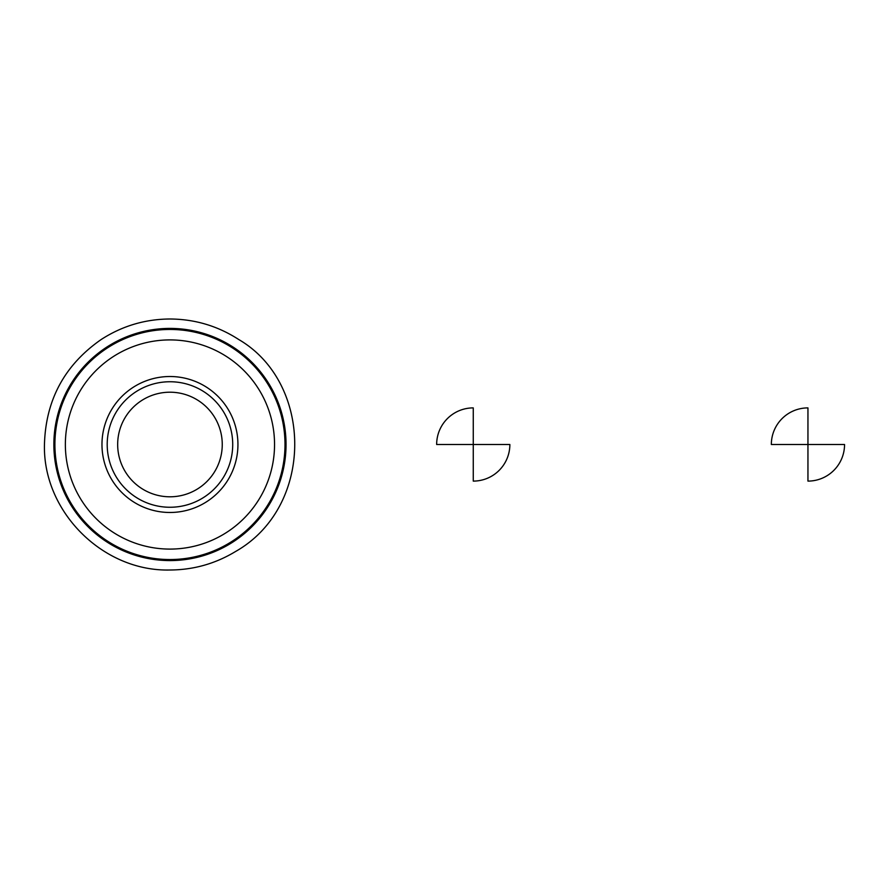 <?xml version="1.0" encoding="UTF-8"?>
<svg xmlns="http://www.w3.org/2000/svg" width="889" height="889" viewBox="0 0 889 889"><rect width="100%" height="100%" fill="white"/><g stroke="black" fill="none" stroke-linecap="round" stroke-linejoin="round"><path stroke-width="1.33" d="M169.955 328.408A116.092 116.092 180 0 1 270.489 502.541A116.092 116.092 180 0 1 69.42 502.541A116.092 116.092 180 0 1 169.955 328.408M169.955 329.452A115.048 115.048 180 0 1 269.589 502.018A115.048 115.048 180 0 1 70.32 502.018A115.048 115.048 180 0 1 169.955 329.452M169.955 339.909A104.591 104.591 180 0 1 260.533 496.795A104.591 104.591 180 0 1 79.377 496.795A104.591 104.591 180 0 1 169.955 339.909M169.955 376.514A67.986 67.986 180 0 1 228.829 478.493A67.986 67.986 180 0 1 111.081 478.493A67.986 67.986 180 0 1 169.955 376.514M169.955 381.748A62.752 62.752 180 0 1 224.306 475.882A62.752 62.752 180 0 1 115.614 475.882A62.752 62.752 180 0 1 169.955 381.748A62.752 62.752 180 0 1 224.306 475.882A62.752 62.752 180 0 1 115.614 475.882A62.752 62.752 180 0 1 169.955 381.748M169.955 392.205A52.295 52.295 180 0 1 215.249 470.648A52.295 52.295 180 0 1 124.671 470.648A52.295 52.295 180 0 1 169.955 392.205M286.047 444.5L285.002 444.5M54.907 444.5L53.862 444.5M436.655 444.5L473.259 444.5L473.259 407.895A36.605 36.605 0 0 0 436.655 444.5M473.259 444.5L473.259 481.105A36.605 36.605 0 0 0 509.864 444.5L473.259 444.5M771.341 444.5L807.945 444.5L807.945 407.895A36.605 36.605 0 0 0 771.341 444.5M807.945 444.5L807.945 481.105A36.605 36.605 0 0 0 844.55 444.5L807.945 444.5M169.955 318.995C145.018 319.151 122.071 325.996 101.124 339.554C64.597 365.012 45.706 399.994 44.45 444.5C42.728 511.586 102.913 571.738 169.955 570.005C193.513 569.882 215.371 563.715 235.541 551.513C314.573 506.674 313.261 382.97 238.797 339.554C217.838 325.996 194.902 319.151 169.955 318.995"/></g></svg>
